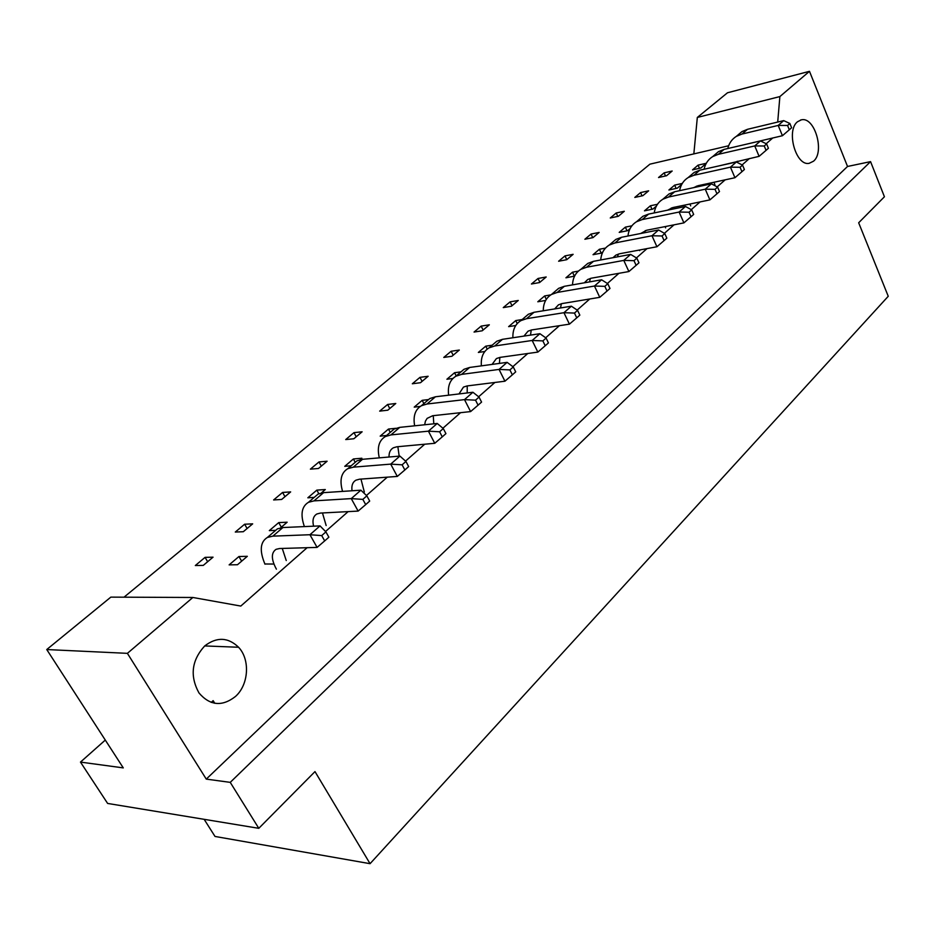<?xml version="1.0" encoding="UTF-8"?>
<svg xmlns="http://www.w3.org/2000/svg" width="935" height="935" viewBox="0 0 935 935"><rect width="100%" height="100%" fill="white"/><g stroke="black" fill="none" stroke-linecap="round" stroke-linejoin="round"><path stroke-width="1.4" d="M235.445 696.493C248.768 684.736 250.323 659.584 238.577 647.254C228.105 637.191 216.827 636.735 204.742 645.898C191.605 660.32 189.688 676.017 199.003 692.987C209.978 705.691 222.121 706.86 235.445 696.493M813.532 161.194C825.021 151.914 814.654 116.384 801.353 119.832L797.485 121.772C785.856 130.655 795.954 166.313 809.149 163.333L813.532 161.194M664.13 172.858L672.171 171.023L666.597 175.722L658.544 177.533L664.13 172.858L665.51 175.967M706.194 163.438L700.876 167.996L692.531 169.866L698.094 165.133L699.462 168.312M698.094 165.133L706.287 163.274M273.429 564.039L264.897 563.992M640.568 192.587L648.645 190.822L642.871 195.672L634.807 197.425L640.568 192.587L642.041 195.847M616.223 212.981L624.311 211.275L618.362 216.289L610.263 217.984L616.223 212.981L617.79 216.406M591.049 234.066L599.16 232.429L593 237.619L584.878 239.243L591.049 234.066L592.72 237.665M565.009 255.886L573.132 254.32L566.75 259.685L558.616 261.239L565.009 255.886L566.785 259.661M538.046 278.466L546.192 276.982L539.577 282.545L531.431 284.006L538.046 278.466L539.881 282.288M510.113 301.865L518.27 300.462L511.422 306.224L503.264 307.603L510.113 301.865L512.006 305.733M481.163 326.105L489.332 324.807L482.226 330.78L474.057 332.065L481.163 326.105L483.115 330.032M451.137 351.256L459.307 350.052L451.944 356.258L443.774 357.427L451.137 351.256L453.159 355.23M419.979 377.354L428.148 376.267L420.493 382.707L412.323 383.771L419.979 377.354L422.071 381.375M387.616 404.469L395.774 403.488L387.815 410.184L379.668 411.131L387.616 404.469L389.778 408.537M353.979 432.636L362.125 431.795L353.851 438.749L345.716 439.567L353.979 432.636L356.212 436.762M318.999 461.937L327.11 461.235L318.496 468.482L310.385 469.148L318.999 461.937L321.313 466.121M282.58 492.441L290.656 491.903L281.68 499.442L273.616 499.956L282.58 492.441L284.976 496.684M244.631 524.231L252.672 523.845L243.31 531.711L235.293 532.05L244.631 524.231L247.12 528.509M205.069 557.365L213.051 557.167L203.292 565.383L195.321 565.535L205.069 557.365L207.652 561.713M681.732 184.394L677.291 188.18L668.911 190.004L674.661 185.118L676.122 188.438M674.661 185.118L682.269 183.447M656.382 206.086L652.899 209.078L644.484 210.831L650.421 205.77L651.987 209.265M650.421 205.77L657.48 204.286M630.108 228.584L627.642 230.688L619.204 232.383L625.351 227.135L627.034 230.816M625.351 227.135L631.885 225.814M602.865 251.901L601.497 253.081L593.035 254.694L599.405 249.259L601.193 253.14M599.405 249.259L605.506 248.091M574.593 276.117L565.92 277.8L572.512 272.178L574.429 276.246M572.512 272.178L578.403 271.103M545.654 300.439L537.8 301.771L544.649 295.939L546.297 299.375M544.649 295.939L550.808 294.876M515.746 325.509L508.64 326.631L515.734 320.576L517.207 323.592M515.734 320.576L522.162 319.548M484.809 351.513L478.358 352.437L485.733 346.16L487.205 349.094M485.733 346.16L492.161 345.202M452.902 378.465L446.907 379.248L454.562 372.726L456.21 375.952M454.562 372.726L461.002 371.861M420.259 406.421L414.205 407.122L422.176 400.332L423.882 403.604M422.176 400.332L428.604 399.561M386.599 435.488L380.183 436.131L388.469 429.06L390.234 432.379M388.469 429.06L395.727 428.312M351.163 465.794L344.758 466.32L353.395 458.968L361.88 458.232L360.232 459.646M353.395 458.968L355.218 462.322M314.218 497.385L307.837 497.794L316.836 490.115L325.31 489.543L321.324 492.955M316.836 490.115L318.847 493.727M275.685 530.355L269.327 530.612L278.724 522.607L287.15 522.209L280.629 527.796M278.724 522.607L281.341 527.188M238.939 556.524L247.319 556.313L237.49 564.728L229.133 564.88L238.939 556.524L241.651 561.164M370.061 863.683L314.99 771.597L258.796 828.317L230.244 782.361L870.567 161.626L884.428 196.771L858.669 222.775L888.25 296.278L370.061 863.683L215.015 836.451L204.146 819.317M258.796 828.317L107.618 803.434L80.48 762.095L123.28 767.892L46.75 649.544L110.833 597.126L192.867 597.477L240.798 606.067L307.124 547.7M325.532 531.501L348.124 511.62M366.462 495.492L387.277 477.166M405.545 461.095L424.724 444.218M442.898 428.23L460.569 412.674M478.638 396.779L494.895 382.462M512.871 366.649L527.819 353.488M545.678 337.78L559.422 325.684M577.164 310.081L589.775 298.978M607.388 283.48L618.947 273.312M636.443 257.92L647.02 248.605M664.388 233.329L674.042 224.832M691.269 209.674L700.081 201.925M717.168 186.883L725.174 179.836M742.133 164.911L749.391 158.529M766.209 143.721L772.766 137.959M728.634 145.766L649.93 164.163L124.016 597.184M46.75 649.544L127.394 653.343L192.867 597.477M779.872 96.585L697.323 117.448L727.488 92.775L809.488 71.317L779.872 96.585L777.71 122.053M105.293 740.076L80.48 762.095M870.567 161.626L847.531 166.465L206.273 779.112L127.394 653.343M847.531 166.465L809.488 71.317M206.273 779.112L230.244 782.361M693.84 153.901L697.323 117.448M211.24 702.407L213.145 700.654L214.769 703.295M737.68 162.655L737.259 161.252M744.248 144.703L782.431 135.715L778.189 125.43L783.705 120.615L747.533 129.299L741.934 131.601L737.505 135.376M727.792 148.536C729.113 143.172 731.976 139.116 736.371 136.346L741.981 134.056L778.189 125.43L787.562 125.477L789.315 129.778L791.594 127.756L789.841 123.467L783.705 120.615M789.315 129.778L782.431 135.715M787.562 125.477L789.841 123.467M690.685 205.887L689.96 204.017M693.618 187.666L697.989 185.714L734.945 177.72L730.445 167.166L736.359 162L699.812 170.193L694.179 172.437L689.773 176.201M695.909 187.164L696.376 186.182M679.581 190.693C680.68 184.826 683.555 180.443 688.218 177.533L693.863 175.301L730.445 167.166L740.076 167.272L741.946 171.689L744.4 169.515L742.53 165.109L736.359 162M741.946 171.689L734.945 177.72M740.076 167.272L742.53 165.109M714.878 184.662L714.001 182.255M719.015 165.892L759.103 156.344L754.744 145.93L760.447 140.94L724.087 149.39L718.466 151.657L714.048 155.432M704.09 169.235C705.317 163.637 708.192 159.417 712.715 156.577L718.337 154.322L754.744 145.93L764.246 146L766.057 150.36L768.418 148.268L766.606 143.92L760.447 140.94M766.057 150.36L759.103 156.344M764.246 146L766.606 143.92M665.626 227.859L665.101 226.597M667.555 210.176L672.768 207.582L709.899 199.88L705.259 189.186L711.383 183.821L674.673 191.745L669.016 193.954L664.621 197.717M670.64 209.534L671.307 207.991M654.208 212.935C655.166 206.787 658.041 202.217 662.845 199.237L668.502 197.04L705.259 189.186L715.03 189.338L716.958 193.802L719.494 191.558L717.577 187.094L711.383 183.821M716.958 193.802L709.899 199.88M715.03 189.338L717.577 187.094M639.657 250.627L639.4 250.042M640.72 233.493L646.611 230.255L683.906 222.881L679.114 212.035L685.484 206.471L648.61 214.092L642.941 216.254L638.558 220.006M644.519 232.745L645.314 230.594M627.946 236.006C628.717 229.554 631.581 224.797 636.536 221.735L642.205 219.573L679.114 212.035L689.037 212.222L691.023 216.745L693.665 214.419L691.678 209.896L685.484 206.471M691.023 216.745L683.906 222.881M689.037 212.222L691.678 209.896M584.352 282.802L587.706 279.507L591.329 278.198L628.893 271.547L623.774 260.397L630.646 254.402L593.491 261.321L587.823 263.401L583.475 267.106M589.506 281.902L590.406 278.396M572.512 284.883C572.839 277.73 575.644 272.541 580.915 269.292L586.596 267.235L623.774 260.397L633.988 260.666L636.116 265.33L638.967 262.817L636.84 258.165L630.646 254.402M636.116 265.33L628.893 271.547M633.988 260.666L636.84 258.165M523.939 336.097L528.041 331.177L531.653 329.938L569.427 324.153L563.945 312.699L571.378 306.201L534.025 312.29L528.357 314.253L524.079 317.912M530.531 335.116L531.22 330.008M512.894 337.757C512.614 329.763 515.279 324.059 520.9 320.623L526.569 318.683L563.945 312.699L574.476 313.073L576.755 317.853L579.84 315.13L577.561 310.35L571.378 306.201M576.755 317.853L569.427 324.153M574.476 313.073L577.561 310.35M613.009 257.686L615.873 255.126L619.484 253.782L656.931 246.746L651.976 235.749L658.591 229.975L621.565 237.268L615.896 239.383L611.525 243.123M617.486 256.856L618.374 254.051M600.726 259.977C601.298 253.186 604.139 248.219 609.246 245.064L614.926 242.96L651.976 235.749L662.038 235.982L664.095 240.576L666.83 238.156L664.785 233.563L658.591 229.975M664.095 240.576L656.931 246.746M662.038 235.982L664.785 233.563M554.677 308.924L558.452 304.845L562.064 303.571L599.756 297.33L594.461 286.028L601.602 279.787L564.343 286.309L558.663 288.331L554.35 292.024M560.544 307.966L561.386 303.7M543.258 310.782C543.305 303.244 546.052 297.798 551.498 294.467L557.167 292.456L594.461 286.028L604.828 286.344L607.025 291.065L609.994 288.447L607.797 283.737L601.602 279.787M607.025 291.065L599.756 297.33M604.828 286.344L607.797 283.737M492.067 364.416L496.403 358.572L500.003 357.38L537.847 352.098L532.167 340.469L539.916 333.701L502.492 339.323L496.824 341.217L492.593 344.84M499.43 363.411L499.851 357.404M481.385 365.865C480.695 357.392 483.266 351.385 489.075 347.855L494.732 345.973L532.167 340.469L542.861 340.901L545.222 345.751L548.436 342.911L546.087 338.061L539.916 333.701M545.222 345.751L537.847 352.098M542.861 340.901L546.087 338.061M424.677 424.77L425.402 421.194L427.108 418.389L432.718 415.724L470.609 411.587L464.496 399.619L472.923 392.256L435.453 396.779L429.819 398.532L425.682 402.062M433.793 423.824L433.256 415.666M414.649 425.811C412.943 416.18 415.187 409.483 421.393 405.732L427.026 404.002L464.496 399.619L475.529 400.168L478.077 405.171L481.572 402.085L479.036 397.083L472.923 392.256M478.077 405.171L470.609 411.587M475.529 400.168L479.036 397.083M352.027 490.77C351.338 485.616 352.647 482.074 355.966 480.169L359.507 479.199L397.305 476.429L390.701 464.122L399.911 456.081L362.523 459.295L356.948 460.85L352.951 464.263M364.334 492.044L360.968 479.094M342.572 491.401C339.393 480.286 341.123 472.713 347.773 468.692L353.337 467.161L390.701 464.122L402.108 464.824L404.855 469.966L408.665 466.588L405.93 461.446L399.911 456.081M404.855 469.966L397.305 476.429M402.108 464.824L405.93 461.446M276.398 569.17C271.138 559.34 271.045 552.725 276.082 549.324L279.565 548.518L317.094 547.407L309.929 534.726L320.027 525.902L282.896 527.539L277.415 528.859L273.604 532.132M286.239 560.533L282.265 548.436M264.991 564.202C259.346 550.844 260.152 541.914 267.387 537.438L272.845 536.152L309.929 534.726L321.71 535.591L324.69 540.898L328.875 537.193L325.906 531.898L320.027 525.902M324.69 540.898L317.094 547.407M321.71 535.591L325.906 531.898M459.003 393.939L463.456 387.09L467.056 385.945L504.935 381.211L499.045 369.418L507.121 362.359L469.662 367.455L464.005 369.29L459.821 372.866M467.208 392.945L467.231 385.921M448.648 395.189C447.503 386.167 449.922 379.832 455.929 376.197L461.574 374.386L499.045 369.418L509.914 369.909L512.357 374.83L515.711 371.873L513.268 366.952L507.121 362.359M512.357 374.83L504.935 381.211M509.914 369.909L513.268 366.952M389.042 457.016C388.89 452.61 390.316 449.548 393.331 447.807L396.896 446.778L434.763 443.295L428.417 431.164L437.218 423.462L399.771 427.365L394.161 429.025L390.094 432.508M399.175 456.14L397.866 446.685M379.306 457.846C376.934 447.526 378.955 440.42 385.372 436.54L390.97 434.904L428.417 431.164L439.625 431.783L442.267 436.855L445.925 433.618L443.295 428.557L437.218 423.462M442.267 436.855L434.763 443.295M439.625 431.783L443.295 428.557M313.587 526.183C312.173 520.152 313.283 516.085 316.918 513.969L320.436 513.07L358.128 511.094L351.256 498.612L360.887 490.185L323.603 492.651L318.075 494.089L314.16 497.443M326.151 525.528L322.47 512.964M304.389 526.592C300.24 514.577 301.608 506.478 308.48 502.294L313.996 500.88L351.256 498.612L362.838 499.383L365.702 504.608L369.699 501.067L366.847 495.854L360.887 490.185M365.702 504.608L358.128 511.094M362.838 499.383L366.847 495.854M741.981 134.056L747.533 129.299M693.863 175.301L699.812 170.193M718.337 154.322L724.087 149.39M668.502 197.04L674.673 191.745M642.205 219.573L648.61 214.092M586.596 267.235L593.491 261.321M526.569 318.683L534.025 312.29M614.926 242.96L621.565 237.268M557.167 292.456L564.343 286.309M494.732 345.973L502.492 339.323M427.026 404.002L435.453 396.779M353.337 467.161L362.523 459.295M272.845 536.152L282.896 527.539M461.574 374.386L469.662 367.455M390.97 434.904L399.771 427.365M313.996 500.88L323.603 492.651M238.577 647.254L204.707 645.933M801.353 119.832L800.57 120.019M736.371 136.346L741.934 131.601M688.218 177.533L694.179 172.437M712.715 156.577L718.466 151.657M662.845 199.237L669.016 193.954M636.536 221.735L642.941 216.254M580.915 269.292L587.823 263.401M520.9 320.623L528.357 314.253M609.246 245.064L615.896 239.383M551.498 294.467L558.663 288.331M489.075 347.855L496.824 341.217M421.393 405.732L429.819 398.532M347.773 468.692L356.948 460.85M267.387 537.438L277.415 528.859M455.929 376.197L464.005 369.29M385.372 436.54L394.161 429.025M308.48 502.294L318.075 494.089"/></g></svg>
